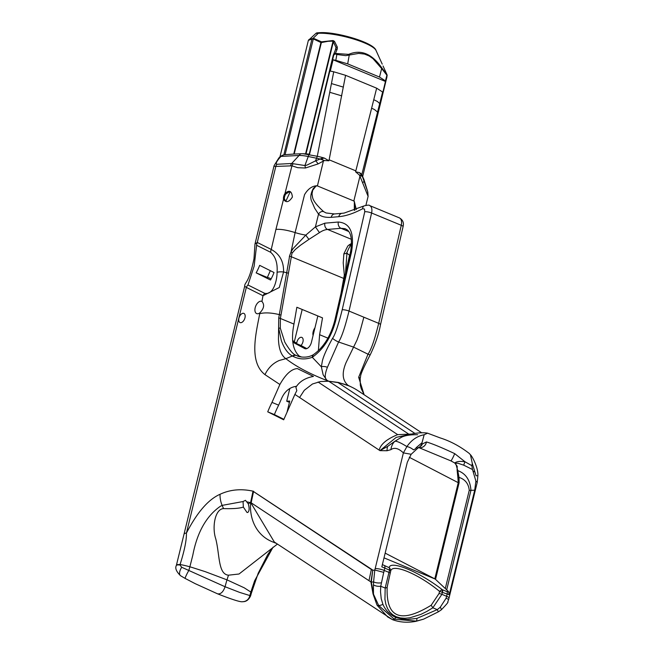 <?xml version="1.0" encoding="UTF-8"?>
<svg xmlns="http://www.w3.org/2000/svg" width="654" height="654" viewBox="0 0 654 654"><rect width="100%" height="100%" fill="white"/><g stroke="black" fill="none" stroke-linecap="round" stroke-linejoin="round"><path stroke-width="0.98" d="M419.467 447.467L422.19 444.05A3.311 3.27 92.9 0 1 421.004 445.995M422.19 444.05L419.23 447.475L417.824 448.145L416.181 447.671L422.018 442.75L424.168 434.755L427.561 433.169L440.224 437.927C450.214 441.058 459.885 446.216 469.22 453.418L470.447 454.759L472.327 463.58L471.82 465.632L465.043 461.798L454.71 453.639C442.12 447.737 432.703 443.837 426.465 441.941L422.19 444.05M421.519 444.802L422.018 442.75M426.465 441.941A6.622 5.935 109.4 0 1 418.993 447.581M452.2 461.511L450.827 460.857A6.622 0.646 -66.1 0 1 450.802 460.841L454.743 462.983C456.762 461.405 460.195 461.013 465.043 461.798A3.311 0.695 115.6 0 0 463.849 465.223L472.507 469.531L471.82 465.632M457.097 469.907L457.931 478.09A3.311 1.496 -12.7 0 1 459.026 477.387L457.759 470.618A3.311 2.698 16.5 0 1 457.097 469.907L457.203 466.286L454.743 462.983A3.311 2.142 -53.4 0 0 455.413 463.163L457.964 463.253L463.849 465.223M457.931 478.09L458.25 482.685A3.311 0.711 13.7 0 1 459.1 482.709L459.026 477.387C465.166 479.398 468.575 483.715 469.253 490.32A6.622 1.431 -166.3 0 0 470.945 490.369C470.185 480.085 465.787 473.504 457.759 470.618L455.683 463.375A6.409 1.921 -158.9 0 0 455.413 463.163M442.554 592.05A2.984 1.7 -67.5 0 0 442.267 589.679A3.311 1.472 123.6 0 0 441.695 589.761L439.553 591.388L449.233 594.756L448.431 591.478L435.163 579.035L385.165 553.12M418.347 447.401L450.827 460.857A6.622 0.646 -66.1 0 0 454.71 453.639M449.233 594.756L474.722 490.173L475.883 481.074L472.507 469.531M384.012 557.854L435.163 579.035M417.824 448.145L411.17 454.277L407.311 462.264L381.822 566.846L389.441 570.059L390.691 571.155L389.956 568.342A2.984 1.373 134.3 0 1 389.522 570.108L385.173 588.06L384.936 599.424L385.876 604.28L387.503 608.498L389.8 612.013L392.735 614.776L396.267 616.763L400.346 617.932L404.924 618.275L409.927 617.785L420.963 614.343L426.833 611.441L432.842 607.795L441.9 594.322L442.456 592.034A2.984 1.815 -92.1 0 0 441.695 589.761M417.595 448.252L416.541 447.777M411.17 454.277L403.387 452.887L406.894 446.6A6.622 2.657 31.8 0 1 413.508 449.878L415.584 448.734L416.181 447.671M473.447 471.379L474.918 471.992L472.327 463.58M473.365 471.142L474.575 471.804M475.883 481.074L477.232 482.366L477.886 475.687L476.038 475.769L474.918 471.992M417.669 434.738C410.107 434.575 404.548 435.507 400.984 437.534L394.82 441.311C396.504 440.886 400.534 442.644 406.894 446.6C411.472 439.987 417.227 436.038 424.168 434.755M408.815 434.624L396.218 437.371L379.958 450.639L379.197 450.132C380.612 444.238 386.767 439.071 397.673 434.64L410.941 434.076M427.561 433.169C417.612 431.329 402.488 436.169 401.131 437.469L400.984 437.534M431.174 605.252C400.575 623.932 385.901 617.858 387.176 587.03L390.691 571.155C391.975 562.922 418.674 573.975 439.553 591.388L439.038 593.521L431.174 605.252L432.842 607.795L437.264 609.626L438.335 611.833L441.295 609.847C446.568 604.361 448.709 601.786 447.704 602.121L448.562 599.792A6.622 1.022 16.3 0 1 448.562 599.808L449.028 598.058A6.622 1.431 13.7 0 0 446.625 596.276L447.189 593.971A2.984 1.7 -67.5 0 0 446.903 591.6L442.267 589.679C419.296 571.833 390.168 559.775 389.163 567.688A2.984 1.7 112.5 0 1 389.441 570.059M389.956 568.342A3.311 3.237 170.4 0 0 389.163 567.688L382.369 564.582M387.176 587.03A3.311 1.709 -172.4 0 1 385.173 588.06L380.742 586.229A6.622 3.507 -174.8 0 1 373.426 584.831A29.921 10.456 81.4 0 0 373.581 581.88L374.799 570.018L383.726 572.373L380.742 586.229L380.522 591.739L381.225 598.712L382.925 604.345A6.622 4.137 157.2 0 1 378.682 605.506L373.475 594.134L371.308 582.117A3.311 1.022 174 0 1 370.924 581.978L373.042 593.963A3.311 1.357 -14.9 0 0 373.475 594.134L373.426 584.831M439.038 593.521A3.311 0.711 13.7 0 1 441.9 594.322L446.625 596.276A26.487 15.083 112.5 0 1 446.11 598.206L440.289 607.174A31.662 19.833 142 0 1 437.264 609.626L416.892 618.414L407.458 619.477L402.897 619.174L395.793 617.466C389.727 614.596 385.435 610.223 382.925 604.345M416.042 621.3A3.311 1.226 -101.4 0 0 416.083 621.292L423.588 619.158L416.377 621.112L394.28 619.191L392.588 619.681M373.042 593.963L377.031 605.171L387.65 616.943L392.375 619.575M395.793 617.466A6.638 3.777 -67.5 0 1 394.28 619.191L378.682 605.506A3.311 1.954 -27.6 0 1 377.031 605.171M370.924 581.937A3.311 1.038 -5.7 0 0 371.3 582.076L372.739 570.353L370.924 581.978L368.97 580.687L371.358 569.438L373.058 570.263L253.539 491.555L371.358 569.438M371.308 582.117L371.3 582.076A74.613 42.477 -67.5 0 0 373.581 581.88A6.622 2.894 2.1 0 0 381.372 582.788M390.168 573.288A3.311 0.711 -166.3 0 0 388.966 572.397L384.241 570.443A6.622 1.431 13.7 0 0 375.183 568.571L403.387 452.887C398.499 448.243 394.337 447.173 390.896 449.674A16.554 12.328 -107 0 1 394.82 441.311L387.65 446.404L379.958 450.639L387.029 450.737A16.554 10.93 -120 0 1 387.65 446.404M414.816 433.357L338.061 382.615L328.733 381.225L326.796 380.154L323.15 374.824L321.359 366.812L312.293 357.297A4.97 3.147 -122.9 0 1 312.318 356.569L313.364 354.689C305.328 359.463 296.237 355.735 297.635 356.029L296.663 355.588A4.97 3.949 116.9 0 0 292.845 356.258C298.903 359.406 305.377 359.749 312.293 357.297C323.648 349.211 331.496 336.835 335.829 320.166A4.97 1.153 -167 0 0 334.758 320.607C330.646 336.172 323.509 347.536 313.364 354.689M421.765 432.858L358.09 390.765A81.358 66.479 -56.5 0 0 350.103 386.391A81.358 66.479 123.5 0 0 348.852 385.86A91.781 74.997 -56.5 0 0 347.585 385.378A81.358 66.479 123.5 0 0 338.069 382.615M357.141 390.152L358.882 391.288M408.341 433.847L328.741 381.225L338.478 382.467L348.852 385.86M326.886 380.154L326.91 380.154C324.548 378.576 324.711 374.301 327.401 367.335L338.576 342.001C341.609 337.431 345.091 327.114 349.015 311.059L363.861 317.206L359.725 332.51L357.051 339.957L346.08 362.561C341.666 372.984 342.361 380.603 348.157 385.402L352.105 387.332M359.259 391.493L360.706 392.482M390.896 449.674L387.029 450.737M440.289 607.174A6.622 0.924 54.1 0 1 441.295 609.847M296.605 386.285C290.18 387.037 285.316 390.773 282.029 397.493L278.653 405.161A70.787 40.295 -67.5 0 0 274.394 414.587L283.893 419.328M289.828 388.476L286.722 401.213L289.738 401.049L287.008 412.282M270.061 549.801L239.029 574.008L228.499 575.185C218.076 574.237 219.834 554.984 215.779 538.929C211.912 527.549 214.839 509.049 223.529 508.599C233.11 508.877 239.716 508.362 243.345 507.071L246.959 512.409L247.719 512.523C249.362 511.199 249.542 508.289 248.275 503.793L250.629 502.452L274.337 542.035L392.506 619.649M276.438 543.425L272.154 541.692A48.846 39.91 123.5 0 1 261.894 535.095A48.846 39.91 123.5 0 1 250.629 502.452L253.008 491.203L253.539 491.555L251.152 502.803L368.97 580.687M253.523 491.587L372.935 570.525M379.197 450.132L294.889 394.411L283.689 419.794L267.731 411.832A70.787 40.295 112.5 0 1 271.982 402.398L279.879 384.495L264.968 374.636C248.365 361.695 256.294 332.224 259.728 313.658L259.875 312.841C264.02 308.492 264.707 304.699 261.935 301.453A6.622 3.769 -67.5 0 0 261.747 301.363A6.622 3.769 -67.5 0 0 255.73 306.039A6.622 3.769 -67.5 0 0 256.679 313.601A6.622 3.769 -67.5 0 0 257.684 313.765A6.622 3.769 -67.5 0 0 259.875 312.841M176.441 565.097A7.619 1.521 12.4 0 1 176.449 565.015A7.619 1.521 12.4 0 1 176.915 564.639L180.063 564.508C184.469 550.66 186.594 540.188 186.431 533.092C197.148 512.352 208.364 499.411 220.079 494.269C230.249 489.511 241.44 488.522 253.654 491.309M240.803 322.692A4.97 2.829 -67.5 0 0 244.792 318.441A4.97 2.829 -67.5 0 0 243.852 313.389A4.97 2.829 -67.5 0 0 239.339 316.896A4.97 2.829 -67.5 0 0 240.051 322.569A4.97 2.829 -67.5 0 0 240.803 322.692M299.581 397.518L304.298 390.283L312.473 383.988L320.444 381.552L328.733 381.225C310.625 374.292 296.327 366.771 285.847 358.67L292.403 356.013A40.344 20.879 -25.5 0 0 292.845 356.258M315.907 33.411L318.343 33.28A3.311 2.624 87 0 1 319.708 32.7L317.272 32.831A3.311 2.624 87 0 0 315.907 33.411L308.361 40.376L313.675 38.398L312.04 38.676L283.852 154.777L293.752 154.05L320.942 42.526L313.315 38.929L285.136 154.507M354.836 210.155L354.394 201.759L353.83 200.999L359.962 176.212L359.259 174.929L355.604 171.83L355.833 170.866L329.126 159.805L328.888 160.77L324.539 160.549L319.544 158.897A18.467 3.981 -166.3 0 0 316.495 158.211L308.189 156.494A14.576 3.139 -166.3 0 0 298.682 155.48L280.942 156.42L278.784 158.064L279.994 156.764L308.361 40.376M313.667 38.398L321.474 41.823L333.058 40.548L334.472 41.357L337.309 47.047L337.292 48.878L335.42 53.448L348.656 54.372C360.885 49.107 372.02 53.718 382.059 68.204L387.045 74.826L383.081 66.062M305.066 348.729L304.666 348.566A6.622 3.769 -67.5 0 0 304.862 348.656A6.622 3.769 -67.5 0 0 311.418 342.328L317.705 316.544A1.66 0.94 -67.5 0 0 317.77 315.923M306.808 348.615L300.995 345.484A4.97 2.829 -67.5 0 0 303.121 340.816A4.97 2.829 -67.5 0 0 301.829 337.399A4.97 2.829 -67.5 0 0 296.728 343.195L292.812 341.568M292.861 342.116L300.995 345.484M304.666 348.566L292.878 342.222M301.568 357.027L299.23 356.062C292.722 349.996 290.965 339.336 293.957 324.082L296.851 307.257L322.512 317.885L319.61 334.709L318.367 350.699M296.728 343.195L294.292 341.878L302.189 309.473M313.078 335.535A6.622 3.769 112.5 0 1 314.966 327.785M261.935 301.453A16938.731 9642.511 -67.5 0 0 262.973 295.714L279.283 287.515L283.574 271.982C283.82 261.535 279.708 254.03 271.247 249.468A6.622 5.485 114.3 0 0 270.633 252.281C275.563 256.605 277.713 263.276 277.083 272.309C277.083 280.182 273.536 295.338 264.625 293.294L262.973 295.706L246.329 287.4A6.622 5.436 -63.5 0 1 247.972 284.981L254.12 266.243L256.621 245.283L270.633 252.281M176.343 565.571A7.619 1.529 12.4 0 1 176.351 565.481L244.686 286.256C244.555 281.939 248.814 284.196 253.997 258.641L254.978 244.016L257.275 242.462L271.255 249.444A17194.347 13671.608 -95.1 0 1 272.538 243.877L275.931 229.391A18792.862 10696.358 -67.5 0 0 283.517 199.315C286.06 203.051 289.019 202.282 292.403 197.009C291.692 190.845 289.215 189.676 284.981 193.502A18792.862 10696.358 -67.5 0 0 288.586 179.147A18342.117 10441.789 -67.5 0 0 291.929 165.83L297.791 167.702L305.41 168.004L318.024 163.941L323.395 161.072L317.419 185.932L317.002 185.744C312.056 185.981 307.903 188.965 304.527 194.688L295.109 232.579L291.046 251.929L289.46 256.196A183.66 148.965 73.7 0 1 289.191 258.502L278.743 317.918L278.465 339.287C278.841 349.064 281.302 355.523 285.847 358.67L279.323 360.452C272.963 363.199 268.181 367.932 264.968 374.636M256.147 272.849L270.503 280.018A45.641 37.491 116.5 0 0 274.026 272.522L259.663 265.352A45.641 37.491 -63.5 0 1 256.147 272.849L267.331 277.476L270.331 270.674M244.686 286.256L246.329 287.4L186.431 533.092A9.933 2.142 13.7 0 0 184.33 533.86M254.986 243.991L274.083 165.666L274.427 166.288L275.816 166.427L257.275 242.462A6.622 5.436 116.5 0 0 256.621 245.283M286.722 401.213L289.428 402.333M285.741 194.05L284.981 193.502A5.624 3.205 -67.5 0 0 284.286 194.769A5.633 3.205 -67.5 0 0 283.517 199.315L284.441 199.168A4.97 2.829 112.5 0 1 285.119 195.154L285.741 194.05L289.06 191.933L290.024 192.145L285.872 201.179L284.449 199.168M293.393 163.68A4.962 4.022 -70.4 0 0 291.929 165.83L275.816 166.427A4.97 3.94 87 0 1 276.895 164.277L291.684 163.5L304.903 165.536A4.97 0.744 82.7 0 1 305.41 168.004M278.784 158.064L274.083 165.666M351.182 248.545L349.8 255.264M354.247 201.195L356.291 209.582M364.041 179.834A14.576 3.139 -166.3 0 0 364.016 179.719A14.576 3.139 -166.3 0 0 363.967 179.588L367.63 191.499L362.455 176.67L360.697 175.566A4.97 1.463 -26.8 0 1 359.962 176.212L368.104 196.388L365.921 205.233M277.083 272.309A6.622 1.921 -176.1 0 1 283.574 271.982L286.983 272.808A4.97 1.529 10.2 0 1 288.422 273.298L291.905 253.572A8.952 8.028 -114.2 0 1 292.289 252.91L295.346 249.427L300.472 245.242L308.966 239.356A4.97 0.474 -125.8 0 1 305.819 235.105L293.049 248.634L291.046 251.929L292.289 252.91M347.053 252.182A4.97 2.6 -163.9 0 1 347.021 252.33A4.97 2.6 -163.9 0 1 343.857 253.801L343.227 262.949L344.274 274.435A8.96 5.379 -91.3 0 1 344.282 275.26L340.938 293.793M278.743 317.918A4.97 1.521 10.1 0 1 280.37 318.457L288.422 273.298M345.631 273.405A446.102 253.188 112.6 0 1 345.958 271.721L349.563 255.125A16.554 3.548 13.8 0 1 346.963 252.542A16.554 3.548 13.8 0 1 346.972 252.501M367.434 193.682A4.97 3.728 160.5 0 0 367.63 191.499L367.785 191.974M179.981 564.974L180.063 564.508A19.865 3.115 16.2 0 1 189.873 566.805A163.01 92.794 112.5 0 0 188.851 570.402A7.619 0.703 -61.1 0 0 185.205 578.463L195.203 583.662L217.594 593.84C220.774 594.298 223.259 591.927 225.074 586.744L181.689 567.263A7.619 3.564 -57.6 0 0 180.545 575.716L180.545 575.716C176.31 571.571 174.912 568.154 176.351 565.481L176.351 565.481A7.619 1.529 12.4 0 1 179.981 564.974L181.689 567.263M250.49 595.753L239.609 592.385L225.074 586.744A151.777 86.402 112.5 0 1 226.971 579.853L228.499 575.185M273.078 547.145L254.627 580.777L250.842 592.05L244.212 587.799L226.971 579.853L205.119 571.612L191.409 567.247A34.899 5.469 16.2 0 0 189.873 566.805L192.816 555.172C197.181 532.315 206.37 516.014 220.373 506.286L222.131 505.387L223.529 508.591M324.539 160.549L323.395 161.072A4.97 2.853 -117.1 0 0 322.904 159.919L321.547 158.431L324.498 158.145A16.554 3.572 -166.3 0 0 317.288 156.281L302.957 153.715L293.752 154.05M276.895 164.277C275.318 163.753 276.667 161.129 280.942 156.42L283.852 154.777M248.275 503.793L245.454 500.318L243.059 501.536L243.345 507.071M294.889 394.411L296.818 390.626L295.894 387.266C299.507 381.527 305.361 377.914 313.454 376.418L297.349 368.594C291.463 368.938 285.643 374.243 279.879 384.495M293.957 324.082L280.37 318.457L280.304 328.153A4.97 1.267 171.9 0 0 278.694 328.128L281.318 340.587C284.049 348.255 287.744 353.397 292.403 356.021A4.97 3.981 -61.5 0 1 296.254 355.367A37.139 18.811 157.2 0 0 296.663 355.588L298.559 356.373M363.861 317.206L378.699 323.346C374.775 339.401 371.21 349.686 367.998 354.19L353.618 347.127L338.576 342.001A4.97 0.907 -150.1 0 1 332.551 338.314C326.42 349.457 322.97 357.321 322.201 361.891L321.359 366.812A4.496 1.929 -170.6 0 1 327.401 367.335M317.01 185.752L315.751 186.325L312.677 190.306L312.015 193.878L312.571 197.369C313.282 200.843 316.986 205.609 323.689 211.667A4.267 3.303 129.3 0 0 318.539 214.128L315.416 226.889L319.471 232.628A29.438 16.759 112.5 0 1 327.564 229.448A4.97 3.916 -94.9 0 1 324.874 223.178L338.314 222.025C350.225 222.981 354.623 232.971 351.517 252.003L335.829 320.166M280.304 328.153L284.801 342.124C289.747 350.446 293.564 354.86 296.254 355.367M321.547 158.431L315.539 160.859A4.97 2.403 56.1 0 1 318.024 163.941M338.314 222.025A4.97 3.916 85.1 0 0 341.004 228.295L345.067 228.687L346.873 229.636C351.272 232.693 352.465 240.296 350.454 252.452L334.758 320.607M332.551 338.314C335.077 334.93 338.298 325.406 342.206 309.759L364.769 211.708L364.499 209.035L362.643 208.732C353.765 213.433 345.819 216.082 338.788 216.687L331.194 217.332A4.97 3.916 -94.9 0 1 334.546 213.948L326.117 212.967L323.689 211.675M351.533 244.931A4.97 3.082 -124.3 0 1 349.154 244.915L347.773 246.043L343.857 253.801M363.967 179.588L363.044 177.487A18.467 3.981 -166.3 0 0 363.035 177.463L364.114 180.97A4.97 1.406 162 0 1 362.79 182.482M345.426 274.443L346.98 252.436M324.874 223.178L315.416 226.889L305.819 235.105A16.554 3.548 -166.2 0 1 295.109 232.579C287.131 230.085 280.738 229.023 275.931 229.391M308.966 239.356L319.471 232.628M354.329 210.351L354.337 201.563M271.982 402.398L278.653 405.161M315.751 186.325L313.413 188.311C310.405 193.829 309.988 198.505 312.162 202.339L314.688 208.25L318.539 214.128C321.032 216.564 325.251 217.635 331.194 217.332M292.747 340.693L294.365 341.568M364.769 211.708A4.97 1.153 13 0 1 371.586 213.008L401.27 225.295A4.97 1.153 13 0 1 403.068 226.668C404.09 222.752 402.831 219.809 399.3 217.847A8.543 4.864 112.5 0 1 401.27 225.295L378.699 323.346A4.97 1.153 13 0 1 380.497 324.719C378.789 334.022 375.396 343.996 370.311 354.64A4.97 0.907 -150.1 0 1 367.998 354.19L358.654 377.293L364.123 394.746M267.731 411.832L274.394 414.587M279.994 156.764L282.667 155.153M361.31 174.896L359.381 172.591A16.554 3.572 13.7 0 1 361.776 174.683L363.035 177.463A18.467 3.981 -166.3 0 0 362.455 176.67L361.31 174.896L360.697 175.566L359.259 174.929M333.704 55.206L333.27 55.206L309.146 154.573L333.278 55.222L334.488 53.669L335.42 53.448L333.704 55.206L309.456 154.663L308.974 154.565L304.903 165.536L306.889 165.127L315.539 160.859L317.288 156.281L333.728 71.785L330.311 71.082L333.066 59.776L335.821 60.34L336.867 54.486L345.745 55.655L358.694 53.399M324.498 158.145L328.88 160.77M329.126 159.805L345.582 75.316L333.728 71.785M355.596 171.83L359.381 172.591M363.027 177.447L361.785 174.708A16.554 3.572 13.7 0 1 361.785 174.708L382.615 92.034L376.663 88.192L355.833 170.866M320.942 42.526L321.474 41.823L320.942 42.526M333.058 40.548L333.058 41.128L328.087 41.292L321.376 42.567L294.202 154.033M334.472 41.357L333.336 41.815L336.001 47.464L335.625 49.483L337.292 48.878M305.573 153.87L333.058 41.128L333.336 41.815L306.015 153.903M337.309 47.047L336.001 47.464L335.396 49.933M333.287 55.189L335.698 49.205M333.409 54.797L333.27 55.206M334.488 53.669L334.66 53.841A37.58 36.207 156.4 0 1 336.867 54.486L337.162 53.963M348.656 54.372L349.244 55.124L347.683 63.871L379.492 77.049L385.451 80.892L386.898 75.202L381.658 68.547L379.492 77.049M358.711 53.391L364.572 54.086L369.199 55.999L372.984 58.647L381.658 68.547L382.059 68.204M387.193 75.496L386.808 74.523M386.931 76.976L362.643 176.605L387.045 74.826M383.056 65.989L387.07 74.867L386.931 77M335.821 60.34L347.683 63.871M385.451 80.892L385.754 81.587L382.999 92.901L382.615 92.034M333.066 59.776L385.754 81.587M376.663 88.192L345.582 75.316M435.531 579.387L459.1 482.709M409.257 457.277L458.25 482.685L434.804 578.855M469.253 490.32L445.399 588.159M446.772 589.532L470.945 490.369L474.722 490.173M448.431 591.478L446.903 591.6M384.527 565.775A2.984 1.7 112.5 0 1 384.805 568.138L384.241 570.443A26.487 15.083 112.5 0 1 383.726 572.373M446.11 598.206A6.622 1.022 16.3 0 1 448.562 599.792M392.596 619.69C399.872 622.379 407.704 622.91 416.083 621.292A3.311 1.226 -101.4 0 0 416.377 621.112A6.622 1.987 -102.6 0 0 416.892 618.414M375.183 568.571A19.865 11.314 112.5 0 1 374.799 570.018A63.503 36.15 -67.5 0 1 373.058 570.28M247.204 501.904L251.152 502.803M397.673 434.64L318.065 382.018M312.26 39.126L318.343 33.28A33.411 7.202 13.7 0 1 352.694 38.758A33.411 7.202 13.7 0 1 376.009 50.423L382.23 64.125M308.753 39.722L312.04 38.676M280.95 315.163A4.97 1.521 10.1 0 0 279.356 314.623C271.467 312.718 264.919 312.399 259.728 313.658M264.625 293.294L247.997 284.997M285.119 195.154L284.286 194.769M344.388 278.776A4.97 1.66 -167.5 0 0 343.89 278.506L290.989 256.605A4.97 1.341 -172.9 0 0 289.46 256.196M327.932 338.151L319.61 334.709M267.421 277.28L271.157 278.833L267.421 277.28M290.605 165.65A4.97 3.94 -93 0 1 291.684 163.5L300.717 153.682M220.079 494.269A19.865 13.906 65.2 0 0 222.131 505.387L243.059 501.536M250.85 592.05A19.865 3.115 16.2 0 1 251.381 593.129L250.605 595.859C248.733 599.857 246.108 601.803 242.74 601.688L242.74 601.688A7.619 7.3 -90.4 0 0 249.828 595.655A162.993 92.786 -67.5 0 1 250.85 592.05M345.386 274.443L344.274 274.435M351.37 239.307L327.564 229.448L341.004 228.295L348.688 231.483M351.517 252.003A4.97 1.153 -167 0 0 350.454 252.452M399.3 217.847L369.624 205.56A8.543 4.864 -67.5 0 1 371.586 213.008L349.015 311.059A4.97 1.153 -167 0 0 342.206 309.759M362.643 208.732A4.97 3.36 -117.9 0 1 364.09 205.904L344.159 213.065L342.132 213.294A4.97 3.916 -94.9 0 0 338.788 216.687M334.546 213.948L342.132 213.294M351.582 243.46A29.438 16.759 -67.5 0 0 349.154 244.915M317.419 185.932L353.83 200.999M370.311 354.64C363.673 367.254 360.419 374.595 360.567 376.671L360.174 378.388L359.406 377.603A4.562 1.12 -172.2 0 0 358.654 377.293M341.74 95.86L329.878 92.328M377.546 112.063L374.579 109.627A16.571 3.572 -166.3 0 0 371.595 108.221M373.753 99.702L377.391 101.484L379.704 103.545M331.529 83.598L343.383 87.129M477.886 475.687C478.376 467.912 472.213 456.181 470.447 454.759M477.232 482.366L449.028 598.058M423.588 619.158L438.335 611.833M319.708 32.7C335.518 31.392 373.777 42.428 376.009 50.423M364.016 179.719L367.777 191.941L368.104 196.388M277.427 544.079L269.922 549.932M271.762 548.804L267.699 554.641L258.191 573.256L251.381 593.129M185.205 578.463L180.545 575.716M242.74 601.688C240.934 602.326 232.546 599.71 217.594 593.84M369.624 205.56C369.535 204.906 367.695 205.021 364.09 205.904M403.068 226.668L380.497 324.719M346.726 253.425L347.021 252.33C349.571 246.509 351.124 244.016 351.672 244.841M364.196 394.787L361.286 388.787L360.329 385.329L360.174 378.388M359.185 391.452L360.55 392.384M302.957 153.715L309.448 154.107M359.659 391.795L421.773 432.858"/></g></svg>
